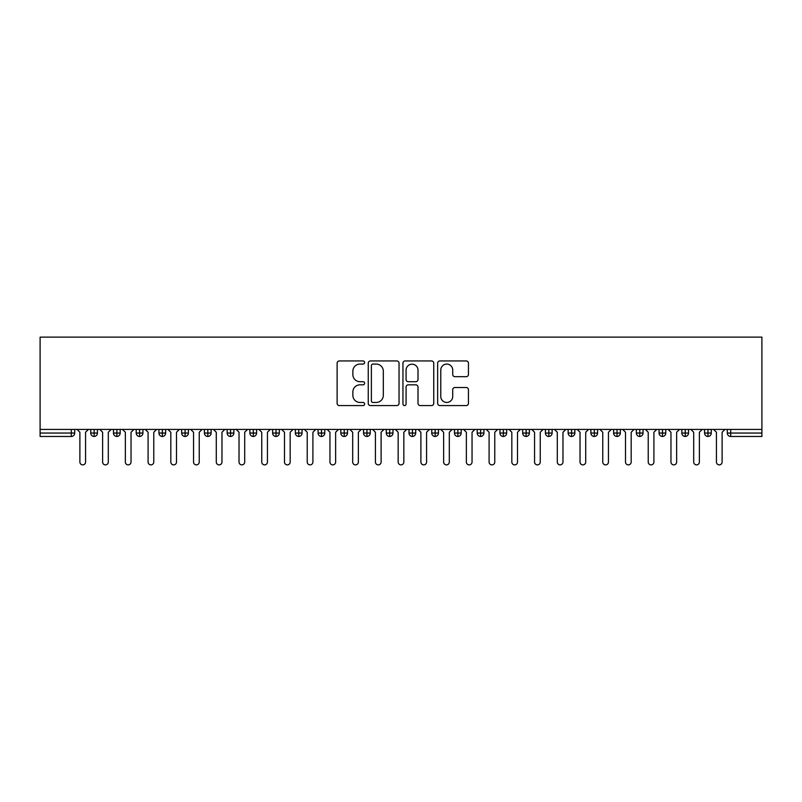 <?xml version="1.0" encoding="UTF-8"?>
<svg xmlns="http://www.w3.org/2000/svg" width="802" height="802" viewBox="0 0 802 802"><rect width="100%" height="100%" fill="white"/><g stroke="black" fill="none" stroke-linecap="round" stroke-linejoin="round"><path stroke-width="1.2" d="M364.629 362.514A1.564 1.564 0 0 0 363.065 360.95L339.356 360.95A2.236 2.236 0 0 0 337.121 363.186L337.121 403.356A2.236 2.236 0 0 0 339.356 405.581L363.065 405.581A1.564 1.564 0 0 0 364.629 404.018A1.564 1.564 0 0 0 363.065 402.454L359.998 402.454A7.138 7.138 0 0 1 352.86 395.316L352.86 391.967A7.138 7.138 0 0 1 359.998 384.83L363.065 384.83A1.564 1.564 0 0 0 364.629 383.266A1.564 1.564 0 0 0 363.065 381.702L359.998 381.702A7.138 7.138 0 0 1 352.86 374.564L352.86 371.216A7.138 7.138 0 0 1 359.998 364.078L363.065 364.078A1.564 1.564 0 0 0 364.629 362.514M466.213 376.689A2.236 2.236 0 0 0 468.448 374.454L468.448 363.186A2.236 2.236 0 0 0 466.213 360.95L439.887 360.95A2.236 2.236 0 0 0 437.651 363.186L437.651 403.356A2.236 2.236 0 0 0 439.887 405.581L466.213 405.581A2.236 2.236 0 0 0 468.448 403.356L468.448 389.742A2.236 2.236 0 0 0 466.213 387.506L454.945 387.506A2.236 2.236 0 0 0 452.719 389.742L452.719 396.489A5.965 5.965 0 0 1 446.744 402.454A5.965 5.965 0 0 1 440.779 396.489L440.779 370.043A5.965 5.965 0 0 1 446.744 364.078A5.965 5.965 0 0 1 452.719 370.043L452.719 374.454A2.236 2.236 0 0 0 454.945 376.689L466.213 376.689M40.1 429.421L40.1 337.121L761.9 337.121L761.9 429.421L40.1 429.421L40.1 433.05L71.298 433.05L71.298 429.421M399.045 363.186A2.236 2.236 0 0 0 396.82 360.95L370.484 360.95A2.236 2.236 0 0 0 368.248 363.186L368.248 403.356A2.236 2.236 0 0 0 370.484 405.581L396.82 405.581A2.236 2.236 0 0 0 399.045 403.356L399.045 363.186M405.18 360.95L431.516 360.95A2.236 2.236 0 0 1 433.752 363.186L433.752 403.356A2.236 2.236 0 0 1 431.516 405.581L420.248 405.581A2.236 2.236 0 0 1 418.012 403.356L418.012 387.065A2.236 2.236 0 0 0 415.787 384.83L408.308 384.83A2.236 2.236 0 0 0 406.073 387.065L406.073 404.018A1.564 1.564 0 0 1 404.519 405.581A1.564 1.564 0 0 1 402.955 404.018L402.955 363.186A2.236 2.236 0 0 1 405.18 360.95M74.716 433.05L71.298 433.05L71.298 436.468A3.408 3.408 0 0 0 74.716 433.05L74.716 429.421L74.716 433.05A3.408 3.408 0 0 1 71.298 436.468L40.1 436.468L40.1 433.05M761.9 429.421L761.9 436.468L730.702 436.468A3.408 3.408 0 0 1 727.284 433.05L727.284 429.421M94.145 429.421L94.145 433.05L90.736 433.05L90.736 429.421L90.736 433.05A3.408 3.408 0 0 0 94.145 436.468A3.408 3.408 0 0 0 97.443 433.06L97.443 433.06A3.408 3.408 0 0 1 94.145 436.468A3.408 3.408 0 0 1 90.736 433.05A3.408 3.408 0 0 0 94.145 436.468L94.145 433.05L97.443 433.05L97.443 429.421M116.881 429.421L116.881 433.05L113.473 433.05L113.473 429.421L113.473 433.05A3.408 3.408 0 0 0 116.881 436.468A3.408 3.408 0 0 0 120.18 433.06L120.18 433.06A3.408 3.408 0 0 1 116.881 436.468A3.408 3.408 0 0 1 113.473 433.05A3.408 3.408 0 0 0 116.881 436.468L116.881 433.05L120.18 433.05L120.18 429.421M139.618 429.421L139.618 433.05L136.21 433.05L136.21 429.421L136.21 433.05A3.408 3.408 0 0 0 139.618 436.468A3.408 3.408 0 0 0 142.916 433.06L142.916 433.06A3.408 3.408 0 0 1 139.618 436.468A3.408 3.408 0 0 1 136.21 433.05A3.408 3.408 0 0 0 139.618 436.468L139.618 433.05L142.916 433.05L142.916 429.421M162.355 429.421L162.355 433.05L158.936 433.05L158.936 429.421L158.936 433.05A3.408 3.408 0 0 0 162.355 436.468A3.408 3.408 0 0 0 165.643 433.06L165.643 433.06A3.408 3.408 0 0 1 162.355 436.468A3.408 3.408 0 0 1 158.936 433.05A3.408 3.408 0 0 0 162.355 436.468L162.355 433.05L165.643 433.05L165.643 429.421M185.082 429.421L185.082 433.05L181.673 433.05L181.673 429.421L181.673 433.05A3.408 3.408 0 0 0 185.082 436.468A3.408 3.408 0 0 0 188.38 433.06L188.38 433.06A3.408 3.408 0 0 1 185.082 436.468A3.408 3.408 0 0 1 181.673 433.05A3.408 3.408 0 0 0 185.082 436.468L185.082 433.05L188.38 433.05L188.38 429.421M207.818 429.421L207.818 433.05L204.41 433.05L204.41 429.421L204.41 433.05A3.408 3.408 0 0 0 207.818 436.468A3.408 3.408 0 0 0 211.116 433.06L211.116 433.06A3.408 3.408 0 0 1 207.818 436.468A3.408 3.408 0 0 1 204.41 433.05A3.408 3.408 0 0 0 207.818 436.468L207.818 433.05L211.116 433.05L211.116 429.421M230.555 429.421L230.555 436.468A3.408 3.408 0 0 1 227.146 433.05L227.146 429.421L227.146 433.05A3.408 3.408 0 0 0 230.555 436.468A3.408 3.408 0 0 0 233.853 433.06L233.853 429.421M253.292 429.421L253.292 436.468A3.408 3.408 0 0 1 249.873 433.05L249.873 429.421L249.873 433.05A3.408 3.408 0 0 0 253.292 436.468A3.408 3.408 0 0 0 256.58 433.06L256.58 429.421M276.018 429.421L276.018 433.05L272.61 433.05L272.61 429.421L272.61 433.05A3.408 3.408 0 0 0 276.018 436.468A3.408 3.408 0 0 0 279.317 433.06L279.317 433.06A3.408 3.408 0 0 1 276.018 436.468A3.408 3.408 0 0 1 272.61 433.05A3.408 3.408 0 0 0 276.018 436.468L276.018 433.05L279.317 433.05L279.317 429.421M298.755 429.421L298.755 433.05L295.347 433.05L295.347 429.421L295.347 433.05A3.408 3.408 0 0 0 298.755 436.468A3.408 3.408 0 0 0 302.053 433.06L302.053 433.06A3.408 3.408 0 0 1 298.755 436.468A3.408 3.408 0 0 1 295.347 433.05A3.408 3.408 0 0 0 298.755 436.468L298.755 433.05L302.053 433.05L302.053 429.421M321.492 429.421L321.492 433.05L318.083 433.05L318.083 429.421L318.083 433.05A3.408 3.408 0 0 0 321.492 436.468A3.408 3.408 0 0 0 324.78 433.06L324.78 433.06A3.408 3.408 0 0 1 321.492 436.468A3.408 3.408 0 0 1 318.083 433.05A3.408 3.408 0 0 0 321.492 436.468L321.492 433.05L324.78 433.05L324.78 429.421M344.218 429.421L344.218 433.05L340.81 433.05L340.81 429.421L340.81 433.05A3.408 3.408 0 0 0 344.218 436.468A3.408 3.408 0 0 0 347.517 433.06L347.517 433.06A3.408 3.408 0 0 1 344.218 436.468A3.408 3.408 0 0 1 340.81 433.05A3.408 3.408 0 0 0 344.218 436.468L344.218 433.05L347.517 433.05L347.517 429.421M366.955 429.421L366.955 436.468A3.408 3.408 0 0 1 363.547 433.05A3.408 3.408 0 0 0 366.955 436.468A3.408 3.408 0 0 1 363.547 433.05L363.547 429.421M370.253 429.421L370.253 433.06A3.408 3.408 0 0 1 366.955 436.468A3.408 3.408 0 0 0 370.253 433.06M389.692 436.468A3.408 3.408 0 0 1 386.283 433.05L386.283 429.421L386.283 433.05A3.408 3.408 0 0 0 389.692 436.468A3.408 3.408 0 0 0 392.99 433.06L392.99 433.06A3.408 3.408 0 0 1 389.692 436.468L389.692 433.05L392.99 433.05L392.99 429.421L392.99 433.05M412.428 429.421L412.428 436.468A3.408 3.408 0 0 1 409.01 433.05L409.01 429.421L409.01 433.05A3.408 3.408 0 0 0 412.428 436.468A3.408 3.408 0 0 0 415.717 433.06L415.717 429.421M435.155 429.421L435.155 436.468A3.408 3.408 0 0 1 431.747 433.05L431.747 429.421L431.747 433.05A3.408 3.408 0 0 0 435.155 436.468A3.408 3.408 0 0 0 438.453 433.06L438.453 429.421M457.892 429.421L457.892 433.05L454.483 433.05A3.408 3.408 0 0 0 457.892 436.468A3.408 3.408 0 0 1 454.483 433.05L454.483 429.421L454.483 433.05A3.408 3.408 0 0 0 457.892 436.468A3.408 3.408 0 0 0 461.19 433.06L461.19 429.421L461.19 433.05L457.892 433.05L457.892 436.468A3.408 3.408 0 0 0 461.19 433.06M480.629 436.468A3.408 3.408 0 0 1 477.22 433.05L477.22 429.421L477.22 433.05A3.408 3.408 0 0 0 480.629 436.468A3.408 3.408 0 0 0 483.917 433.06L483.917 433.06A3.408 3.408 0 0 1 480.629 436.468L480.629 433.05L483.917 433.05L483.917 429.421M503.355 429.421L503.355 433.05L499.947 433.05L499.947 429.421L499.947 433.05A3.408 3.408 0 0 0 503.355 436.468A3.408 3.408 0 0 0 506.653 433.06L506.653 433.06A3.408 3.408 0 0 1 503.355 436.468A3.408 3.408 0 0 1 499.947 433.05A3.408 3.408 0 0 0 503.355 436.468L503.355 433.05L506.653 433.05L506.653 429.421M526.092 436.468A3.408 3.408 0 0 1 522.683 433.05L522.683 429.421L522.683 433.05A3.408 3.408 0 0 0 526.092 436.468A3.408 3.408 0 0 0 529.39 433.06L529.39 433.06A3.408 3.408 0 0 1 526.092 436.468L526.092 433.05L529.39 433.05L529.39 429.421M548.829 429.421L548.829 436.468A3.408 3.408 0 0 1 545.42 433.05L545.42 429.421M552.127 429.421L552.127 433.06L545.42 433.05A3.408 3.408 0 0 0 548.829 436.468A3.408 3.408 0 0 0 552.127 433.06A3.408 3.408 0 0 1 548.829 436.468M571.565 436.468A3.408 3.408 0 0 1 568.147 433.05L568.147 429.421L568.147 433.05A3.408 3.408 0 0 0 571.565 436.468A3.408 3.408 0 0 0 574.854 433.06L574.854 433.06A3.408 3.408 0 0 1 571.565 436.468L571.565 433.05L574.854 433.05L574.854 429.421L574.854 433.05M594.292 429.421L594.292 436.468A3.408 3.408 0 0 1 590.884 433.05L590.884 429.421M597.59 429.421L597.59 433.06L590.884 433.05A3.408 3.408 0 0 0 594.292 436.468A3.408 3.408 0 0 0 597.59 433.06A3.408 3.408 0 0 1 594.292 436.468M617.029 429.421L617.029 436.468A3.408 3.408 0 0 1 613.62 433.05L613.62 429.421M620.327 429.421L620.327 433.06L620.327 429.421M639.765 429.421L639.765 436.468A3.408 3.408 0 0 1 636.357 433.05A3.408 3.408 0 0 0 639.765 436.468A3.408 3.408 0 0 1 636.357 433.05L636.357 429.421M643.064 429.421L643.064 433.06L643.064 429.421M662.492 429.421L662.492 436.468A3.408 3.408 0 0 1 659.084 433.05L659.084 429.421M665.79 429.421L665.79 433.06L665.79 429.421M685.229 429.421L685.229 436.468A3.408 3.408 0 0 1 681.82 433.05L681.82 429.421M688.527 429.421L688.527 433.06L681.82 433.05A3.408 3.408 0 0 0 685.229 436.468A3.408 3.408 0 0 0 688.527 433.06A3.408 3.408 0 0 1 685.229 436.468M707.966 429.421L707.966 436.468A3.408 3.408 0 0 1 704.557 433.05L704.557 429.421M711.264 429.421L711.264 433.06L711.264 429.421M389.692 429.421L389.692 433.05L386.283 433.05M480.629 429.421L480.629 433.05L477.22 433.05M526.092 429.421L526.092 433.05L522.683 433.05M571.565 429.421L571.565 433.05L568.147 433.05M617.029 436.468A3.408 3.408 0 0 0 620.327 433.06A3.408 3.408 0 0 1 617.029 436.468A3.408 3.408 0 0 1 613.62 433.05L620.327 433.05M639.765 436.468A3.408 3.408 0 0 0 643.064 433.06A3.408 3.408 0 0 1 639.765 436.468M662.492 436.468A3.408 3.408 0 0 0 665.79 433.06A3.408 3.408 0 0 1 662.492 436.468A3.408 3.408 0 0 1 659.084 433.05L665.79 433.05M707.966 436.468A3.408 3.408 0 0 0 711.264 433.06A3.408 3.408 0 0 1 707.966 436.468A3.408 3.408 0 0 1 704.557 433.05L711.264 433.05M372.94 364.078A1.564 1.564 0 0 0 371.376 365.642L371.376 400.9A1.564 1.564 0 0 0 372.94 402.454L376.178 402.454A7.138 7.138 0 0 0 383.316 395.316L383.316 371.216A7.138 7.138 0 0 0 376.178 364.078L372.94 364.078M418.012 370.153A5.965 5.965 0 0 0 412.048 364.188A5.965 5.965 0 0 0 406.073 370.153L406.073 379.476A2.236 2.236 0 0 0 408.308 381.702L415.787 381.702A2.236 2.236 0 0 0 418.012 379.476L418.012 370.153M79.889 462.042L79.889 432.258L79.889 462.042A2.837 2.837 0 0 0 82.726 464.879A2.837 2.837 0 0 0 85.563 462.042L85.563 432.258L85.563 462.042M88.41 429.421L85.563 432.258M79.889 432.258L77.042 429.421M102.616 462.042L102.616 432.258L102.616 462.042A2.837 2.837 0 0 0 105.463 464.879A2.837 2.837 0 0 0 108.3 462.042L108.3 432.258L108.3 462.042M125.353 462.042L125.353 432.258L125.353 462.042A2.837 2.837 0 0 0 128.19 464.879A2.837 2.837 0 0 0 131.037 462.042L131.037 432.258L131.037 462.042M148.089 462.042L148.089 432.258L148.089 462.042A2.837 2.837 0 0 0 150.926 464.879A2.837 2.837 0 0 0 153.773 462.042L153.773 432.258L153.773 462.042M170.816 462.042L170.816 432.258L170.816 462.042A2.837 2.837 0 0 0 173.663 464.879A2.837 2.837 0 0 0 176.5 462.042L176.5 432.258L176.5 462.042M111.147 429.421L108.3 432.258M102.616 432.258L99.779 429.421M133.874 429.421L131.037 432.258M125.353 432.258L122.505 429.421M156.611 429.421L153.773 432.258M148.089 432.258L145.242 429.421M179.347 429.421L176.5 432.258M170.816 432.258L167.979 429.421M193.553 462.042L193.553 432.258L193.553 462.042A2.837 2.837 0 0 0 196.4 464.879A2.837 2.837 0 0 0 199.237 462.042L199.237 432.258L199.237 462.042M202.074 429.421L199.237 432.258M193.553 432.258L190.716 429.421M216.289 462.042L216.289 432.258L216.289 462.042A2.837 2.837 0 0 0 219.126 464.879A2.837 2.837 0 0 0 221.974 462.042L221.974 432.258L221.974 462.042M239.026 462.042L239.026 432.258L239.026 462.042A2.837 2.837 0 0 0 241.863 464.879A2.837 2.837 0 0 0 244.7 462.042L244.7 432.258L244.7 462.042M261.753 462.042L261.753 432.258L261.753 462.042A2.837 2.837 0 0 0 264.6 464.879A2.837 2.837 0 0 0 267.437 462.042L267.437 432.258L267.437 462.042M284.489 462.042L284.489 432.258L284.489 462.042A2.837 2.837 0 0 0 287.327 464.879A2.837 2.837 0 0 0 290.174 462.042L290.174 432.258L290.174 462.042M224.811 429.421L221.974 432.258M216.289 432.258L213.442 429.421M247.547 429.421L244.7 432.258M239.026 432.258L236.179 429.421M270.284 429.421L267.437 432.258M261.753 432.258L258.916 429.421M293.011 429.421L290.174 432.258M284.489 432.258L281.642 429.421M307.226 462.042L307.226 432.258L307.226 462.042A2.837 2.837 0 0 0 310.063 464.879A2.837 2.837 0 0 0 312.91 462.042L312.91 432.258L312.91 462.042M329.953 462.042L329.953 432.258L329.953 462.042A2.837 2.837 0 0 0 332.8 464.879A2.837 2.837 0 0 0 335.637 462.042L335.637 432.258L335.637 462.042M352.69 462.042L352.69 432.258L352.69 462.042A2.837 2.837 0 0 0 355.537 464.879A2.837 2.837 0 0 0 358.374 462.042L358.374 432.258L358.374 462.042M375.426 462.042L375.426 432.258L375.426 462.042A2.837 2.837 0 0 0 378.263 464.879A2.837 2.837 0 0 0 381.11 462.042L381.11 432.258L381.11 462.042M398.163 462.042L398.163 432.258L398.163 462.042A2.837 2.837 0 0 0 401 464.879A2.837 2.837 0 0 0 403.837 462.042L403.837 432.258L403.837 462.042M315.747 429.421L312.91 432.258M307.226 432.258L304.379 429.421M338.484 429.421L335.637 432.258M329.953 432.258L327.116 429.421M361.211 429.421L358.374 432.258M352.69 432.258L349.852 429.421M383.947 429.421L381.11 432.258M375.426 432.258L372.579 429.421M406.684 429.421L403.837 432.258M398.163 432.258L395.316 429.421M420.89 462.042L420.89 432.258L420.89 462.042A2.837 2.837 0 0 0 423.737 464.879A2.837 2.837 0 0 0 426.574 462.042L426.574 432.258L426.574 462.042M429.421 429.421L426.574 432.258M420.89 432.258L418.053 429.421M443.626 462.042L443.626 432.258L443.626 462.042A2.837 2.837 0 0 0 446.463 464.879A2.837 2.837 0 0 0 449.31 462.042L449.31 432.258L449.31 462.042M452.148 429.421L449.31 432.258M443.626 432.258L440.789 429.421M466.363 462.042L466.363 432.258L466.363 462.042A2.837 2.837 0 0 0 469.2 464.879A2.837 2.837 0 0 0 472.047 462.042L472.047 432.258L472.047 462.042M474.884 429.421L472.047 432.258M466.363 432.258L463.516 429.421M489.09 462.042L489.09 432.258L489.09 462.042A2.837 2.837 0 0 0 491.937 464.879A2.837 2.837 0 0 0 494.774 462.042L494.774 432.258L494.774 462.042M497.621 429.421L494.774 432.258M489.09 432.258L486.253 429.421M511.826 462.042L511.826 432.258L511.826 462.042A2.837 2.837 0 0 0 514.673 464.879A2.837 2.837 0 0 0 517.511 462.042L517.511 432.258L517.511 462.042M520.358 429.421L517.511 432.258M511.826 432.258L508.989 429.421M534.563 462.042L534.563 432.258L534.563 462.042A2.837 2.837 0 0 0 537.4 464.879A2.837 2.837 0 0 0 540.247 462.042L540.247 432.258L540.247 462.042M543.084 429.421L540.247 432.258M534.563 432.258L531.716 429.421M557.3 462.042L557.3 432.258L557.3 462.042A2.837 2.837 0 0 0 560.137 464.879A2.837 2.837 0 0 0 562.974 462.042L562.974 432.258L562.974 462.042M565.821 429.421L562.974 432.258M557.3 432.258L554.453 429.421M580.026 462.042L580.026 432.258L580.026 462.042A2.837 2.837 0 0 0 582.874 464.879A2.837 2.837 0 0 0 585.711 462.042L585.711 432.258L585.711 462.042M588.558 429.421L585.711 432.258M580.026 432.258L577.189 429.421M602.763 462.042L602.763 432.258L602.763 462.042A2.837 2.837 0 0 0 605.6 464.879A2.837 2.837 0 0 0 608.447 462.042L608.447 432.258L608.447 462.042M611.284 429.421L608.447 432.258M602.763 432.258L599.926 429.421M625.5 462.042L625.5 432.258L625.5 462.042A2.837 2.837 0 0 0 628.337 464.879A2.837 2.837 0 0 0 631.184 462.042L631.184 432.258L631.184 462.042M634.021 429.421L631.184 432.258M625.5 432.258L622.653 429.421M648.227 462.042L648.227 432.258L648.227 462.042A2.837 2.837 0 0 0 651.074 464.879A2.837 2.837 0 0 0 653.911 462.042L653.911 432.258L653.911 462.042M656.758 429.421L653.911 432.258M648.227 432.258L645.389 429.421M670.963 462.042L670.963 432.258L670.963 462.042A2.837 2.837 0 0 0 673.81 464.879A2.837 2.837 0 0 0 676.647 462.042L676.647 432.258L676.647 462.042M679.494 429.421L676.647 432.258M670.963 432.258L668.126 429.421M693.7 462.042L693.7 432.258L693.7 462.042A2.837 2.837 0 0 0 696.537 464.879A2.837 2.837 0 0 0 699.384 462.042L699.384 432.258L699.384 462.042M702.221 429.421L699.384 432.258M693.7 432.258L690.853 429.421M716.437 462.042L716.437 432.258L716.437 462.042A2.837 2.837 0 0 0 719.274 464.879A2.837 2.837 0 0 0 722.111 462.042L722.111 432.258L722.111 462.042M724.958 429.421L722.111 432.258M716.437 432.258L713.59 429.421M730.702 429.421L730.702 433.05L761.9 433.05M730.702 433.05L730.702 436.468A3.408 3.408 0 0 1 727.284 433.05L730.702 433.05M227.146 433.05L233.853 433.05M256.58 433.05L249.873 433.05A3.408 3.408 0 0 0 253.292 436.468A3.408 3.408 0 0 0 256.58 433.06M230.555 436.468A3.408 3.408 0 0 0 233.853 433.06M363.547 433.05L370.253 433.05M409.01 433.05L415.717 433.05M438.453 433.05L431.747 433.05A3.408 3.408 0 0 0 435.155 436.468A3.408 3.408 0 0 0 438.453 433.06M412.428 436.468A3.408 3.408 0 0 0 415.717 433.06M636.357 433.05L643.064 433.05"/></g></svg>
